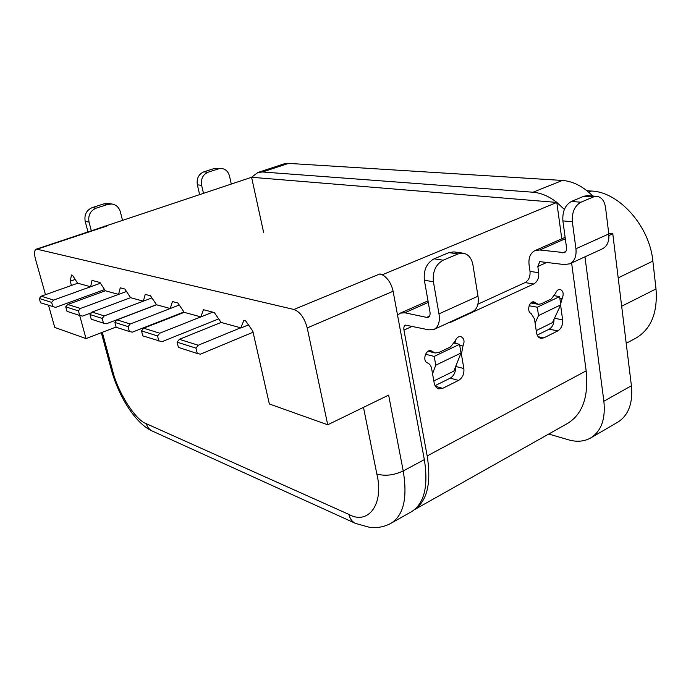 <?xml version="1.0" encoding="UTF-8"?>
<svg xmlns="http://www.w3.org/2000/svg" width="691" height="691" viewBox="0 0 691 691"><rect width="100%" height="100%" fill="white"/><g stroke="black" fill="none" stroke-linecap="round" stroke-linejoin="round"><path stroke-width="1.04" d="M45.502 294.686L35.517 259.341C34.066 253.657 34.265 250.289 36.131 249.226L251.584 177.276L556.825 202.437L382.952 274.482L379.869 273.947L383.09 275.199L382.952 274.482M379.869 273.947L293.925 309.473L37.046 249.209L106.509 226.156M433.836 380.957L453.832 371.119L461.027 352.997L459.55 344.317L454.315 343.107M428.584 351.374L427.029 352.108M536.216 330.6L552.455 322.611L560.755 304.843L559.606 296.586L554.519 295.739M556.808 202.42L561.774 238.818M564.357 209.433L556.825 202.394C548.965 196.261 541.027 192.875 533.029 192.228L262.528 171.99L257.847 172.517L251.533 177.293M263.634 232.522L251.584 177.259M104.98 225.888L105.101 226.346M36.131 249.226L37.046 249.209M253.061 332.241L200.425 354.172L197.281 353.507L195.976 348.143L198.248 345.232L240.667 327.784L221.12 322.438L214.322 312.565L203.404 309.698L200.848 316.893L184.203 312.341L177.863 302.978L172.448 301.552L170.236 308.523L156.529 304.774L150.517 295.783L145.24 294.401L143.322 301.164L130.599 297.683L124.898 289.045L120.234 287.819L118.576 294.401L105.352 290.781L99.936 282.481L92.015 280.399L90.633 286.756L77.712 283.224M293.925 309.473C300.093 311.848 304.524 317.998 307.219 327.923L327.715 424.784L269.352 403.967L252.811 331.101L245.599 320.797L243.888 320.339L240.77 328M48.525 305.37L54.753 327.43L86.021 338.581L116.088 327.007M77.729 283.379L72.512 275.268L71.467 274.992L70.266 281.185L71.441 285.461M75.483 300.17L75.855 301.526M126.496 291.472L80.45 308.454L67.735 304.489L65.749 306.856L78.437 310.881L86.021 338.581M424.343 459.627L403.224 470.951C407.681 497.995 403.587 515.451 390.942 523.312L411.3 511.832C424.214 503.834 428.567 486.429 424.343 459.627L393.11 291.265C391.469 283.941 388.126 278.585 383.09 275.199M461.027 352.997L435.762 365.194L432.54 373.719M425.526 354.25L434.207 356.409L435.762 365.194M434.207 356.409L459.55 344.317M560.755 304.843L538.531 315.571L535.11 323.138M529.125 305.75L537.304 307.219L538.531 315.571M537.304 307.219L559.606 296.586M548.749 434.026L568.356 439.778C576.709 442.18 584.111 441.592 590.58 438.008C601.248 431.314 605.679 419.057 603.874 401.238L584.957 256.827M257.847 172.517L283.768 163.966L288.544 163.387L562.388 180.446C573.038 181.241 583.178 186.449 592.818 196.054M130.599 297.683L92.015 312.064L104.255 315.891L151.942 297.916M116.978 319.864L114.879 322.429L128.068 326.618L130.193 323.984L116.978 319.864L156.529 304.774M130.193 323.984L179.263 305.042M212.776 312.159L159.733 333.209L143.668 328.19L184.203 312.341M198.248 345.232L179.34 339.324L221.12 322.438M240.736 328.078L248.466 324.891M327.715 424.784L388.636 395.114L403.224 470.951C393.766 475.322 384.973 476.332 376.837 473.974L363.492 407.353M70.266 281.185L75.198 279.44M100.42 283.232L53.604 300.075L41.218 296.206L77.72 283.224M67.735 304.489L105.352 290.781M608.728 233.359L612.787 233.791L608.935 235.527M590.58 438.008L617.599 422.296C628.43 415.507 633.034 403.328 631.41 385.759L612.787 233.791M104.255 315.891L102.19 318.413L103.46 323.146L106.371 323.777L156.46 304.671M114.879 322.429L116.157 327.258L129.355 331.525L128.068 326.618M183.961 311.986L132.326 332.164L129.355 331.525M143.668 328.19L141.508 330.877L142.804 335.878L161.893 341.717L218.684 318.897M159.733 333.209L157.539 335.956L141.508 330.877M157.539 335.956L158.835 341.069M179.34 339.324L177.095 342.157L178.408 347.4L197.281 353.507M195.976 348.143L177.095 342.157M41.218 296.206L39.301 298.477L40.527 302.779L55.651 307.383L104.574 289.589M39.301 298.477L51.652 302.39L53.604 300.075M51.652 302.39L52.887 306.778M65.749 306.856L67.001 311.347L79.69 315.459L82.54 316.072L91.454 312.747M78.437 310.881L80.45 308.454M92.015 312.064L89.977 314.535L91.238 319.19L103.46 323.146M102.19 318.413L89.977 314.535M618.186 277.877L652.865 261.112C649.652 226.095 618.929 191.917 591.522 191.044L586.927 190.725M626.201 343.306L635.444 338.4C650.948 329.426 657.797 312.937 656.001 288.942L621.667 306.243M652.865 261.112L656.001 288.942M560.617 305.146L562.612 319.812C562.94 324.917 561.342 328.605 557.818 330.894L543.817 337.882L540.854 338.348C538.539 337.769 537.097 335.886 536.518 332.682L534.488 318.888L531.034 313.412C526.507 311.658 529.194 300.818 533.884 301.889L538.28 304.308L541.044 303.867L551.176 299.048L555.521 293.442C556.557 290.686 558.095 289.348 560.133 289.443C563.295 290.876 563.977 293.891 562.172 298.486L560.617 303.893M427.565 362.974C422.141 361.212 425.501 349.18 430.985 350.743L435.166 352.98L438.871 352.505L450.377 347.029L455.248 340.939C456.483 337.813 458.323 336.362 460.776 336.586C464.162 338.21 464.896 341.354 462.953 346.018L461.424 354.224L463.851 368.528C464.326 373.9 462.573 377.865 458.574 380.413L442.681 388.342L438.742 388.843C436.366 388.126 434.864 386.226 434.224 383.142L431.633 368.64C431.063 365.789 429.707 363.898 427.565 362.974M434 329.434L472.644 311.641C477.213 309.171 479.001 304.031 477.999 296.214L472.894 264.731C471.564 258.019 468.291 254.167 463.082 253.174L458.098 253.917L443.199 260.187C435.745 264.394 432.48 271.589 433.404 281.773L438.984 313.869C440.107 321.833 438.448 327.024 434 329.434L428.852 329.857L405.479 325.107C404.062 325.876 403.561 327.543 403.95 330.099L427.176 455.939C431.426 482.836 427.271 500.69 414.704 509.492M414.557 509.613L567.38 423.531C582.539 414.289 588.792 396.738 586.158 370.86L427.176 455.939M596.791 196.348L587.255 195.639L583.904 196.235L593.422 196.952L596.791 196.348C601.524 197.047 604.435 200.761 605.532 207.49L608.797 233.947C609.419 241.297 607.259 246.272 602.319 248.872L569.704 263.832L564.262 264.558L539.757 261.63L537.823 266.476L538.721 272.695C539.092 277.981 537.443 281.738 533.763 283.975L451.05 322.11L448.718 322.662M571.604 262.96L586.158 370.86M221.465 168.474L214.27 168.509L221.465 168.474C225.586 169.01 228.272 171.567 229.524 176.153L231.278 184.005M397.558 315.269L400.253 313.144L404.805 312.781L426.641 317.385L428.299 317.238C429.802 316.435 430.355 314.69 429.975 312.021L424.36 280.2L433.404 281.773M477.93 304.17L525.082 282.593C528.753 280.382 530.394 276.65 530.014 271.399L529.116 265.232C528.295 257.959 530.247 253.079 534.964 250.608L539.783 249.978L564.417 252.656C566.067 251.792 566.758 250.107 566.516 247.594L562.889 220.878C562.31 211.515 565.152 205.037 571.414 201.452L583.904 196.235M537.201 335.1L549.172 329.175C552.368 327.214 553.983 323.906 554.035 319.233M435.054 385.673L450.195 378.176C454.004 375.809 455.784 372.043 455.507 366.886M454.928 343.246L455.628 339.981M593.422 196.952L580.915 202.221C574.636 205.832 571.785 212.37 572.347 221.811L575.931 248.743C576.639 256.231 574.567 261.258 569.704 263.832M199.604 194.508L197.358 184.86C196.46 178.52 198.611 174.192 203.802 171.86L214.27 168.509M218.598 168.837L208.095 172.206C202.878 174.547 200.727 178.909 201.617 185.283L203.465 193.23M122.462 220.092L120.355 211.861C119.007 207.386 116.2 204.769 111.933 204L107.926 204.381L96.127 208.172C90.288 210.755 87.921 215.393 89.035 222.096L91.367 230.898M88.016 232.012L85.2 221.431L89.035 222.096M443.199 260.187L434.095 258.823C426.667 262.986 423.419 270.112 424.36 280.2M434.095 258.823L448.943 252.621L453.909 251.887L463.082 253.174M96.127 208.172L92.257 207.585C86.435 210.159 84.086 214.771 85.2 221.431M92.257 207.585L104.004 203.828L107.995 203.448L111.933 204M307.219 327.923L393.11 291.265M562.388 180.446L533.029 192.228M262.528 171.99L288.544 163.387M603.874 401.238L631.41 385.759M376.837 473.974C384.36 504.309 368.053 525.367 348.912 514.415C349.931 518.855 352.16 521.86 355.597 523.433L370.005 527.44C377.666 528.149 384.645 526.767 390.942 523.312M348.912 514.415L146.328 423.704C147.338 427.245 149.377 429.724 152.452 431.124L355.217 523.26M146.328 423.704C135.471 420.292 117.582 391.875 112.668 370.747L111.234 369.391M112.668 370.747L102.303 332.311M588.723 192.202L591.522 191.044M535.646 302.857L531.966 302.209M432.661 351.641L429.215 350.803M412.536 326.212L403.95 330.099M547.272 262.217L537.823 266.476M562.664 252.889L565.782 251.489M565.316 238.732L539.783 249.978M608.797 233.947L575.931 248.743M477.999 296.214L438.984 313.869M426.641 317.385L429.526 316.081M428.273 302.39L404.805 312.781M538.194 336.716L543.817 337.882M549.172 329.175L557.818 330.894M554.476 318.292L562.612 319.812M560.168 306.104L560.712 306.199M562.172 298.486L559.814 298.089M435.425 386.321L442.681 388.342M450.195 378.176L458.574 380.413M455.68 366.463L463.851 368.528M460.612 354.034L461.424 354.224M462.953 346.018L459.714 345.267M450.273 321.946L451.05 322.11M525.082 282.593L533.763 283.975M530.014 271.399L538.721 272.695M562.889 220.878L572.347 221.811M571.414 201.452L580.915 202.221M203.802 171.86L208.095 172.206M197.358 184.86L201.617 185.283M448.943 252.621L458.098 253.917M104.004 203.828L107.926 204.381M152.452 431.124C135.341 423.773 118.342 395.71 111.268 369.53M101.327 332.691L111.251 369.452M565.126 237.35L534.964 250.608M400.253 313.144L428.005 300.879M530.861 302.995L538.28 304.308M428.126 351.261L435.166 352.98"/></g></svg>
